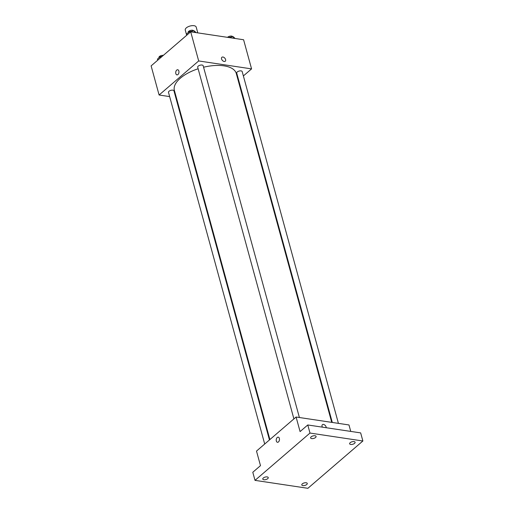 <?xml version="1.0" encoding="UTF-8"?>
<svg xmlns="http://www.w3.org/2000/svg" width="514" height="514" viewBox="0 0 514 514"><rect width="100%" height="100%" fill="white"/><g stroke="black" fill="none" stroke-linecap="round" stroke-linejoin="round"><path stroke-width="0.77" d="M197.781 32.877L196.181 27.043A5.66 2.596 164.7 0 0 194.022 25.7A5.66 2.596 164.7 0 0 187.957 26.818A5.66 2.596 164.7 0 0 185.258 30.03L186.691 35.28M169.652 96.593L159.096 95.013L151.122 65.882L190.713 31.817L243.597 39.751L251.571 68.889L243.373 75.937M159.096 95.013L198.68 60.948L190.713 31.817M178.853 71.016A2.596 1.6 98.5 0 1 178.57 73.701A2.596 1.6 98.5 0 1 176.957 74.883A2.596 1.6 98.5 0 1 175.756 72.076A2.596 1.6 98.5 0 1 177.722 69.75A2.596 1.6 98.5 0 1 178.853 71.016M331.729 422.367L236.286 73.483A32.093 14.7 164.7 0 0 224.027 65.863A32.093 14.7 164.7 0 0 203.57 67.225M198.121 68.767A32.093 14.7 164.7 0 0 174.381 90.419L269.895 439.56M176.341 97.602L175.775 97.512M238.618 80.03L238.181 80.409M198.68 60.948L251.571 68.889M269.452 439.939L173.95 90.837A2.833 1.298 164.7 0 0 172.871 90.168A2.833 1.298 164.7 0 0 169.838 90.727A2.833 1.298 164.7 0 0 168.489 92.334L264.704 444.032M299.399 417.516L203.158 65.708A2.833 1.298 164.7 0 0 202.073 65.04A2.833 1.298 164.7 0 0 199.047 65.599A2.833 1.298 164.7 0 0 197.697 67.205L293.905 418.897M332.295 422.45L236.71 73.059A2.833 1.298 -15.3 0 1 239.1 71.06A2.833 1.298 -15.3 0 1 242.178 71.562L338.418 423.369M224.188 61.481A2.596 1.658 -130.7 0 1 221.849 59.663A2.596 1.658 -130.7 0 1 221.881 57.285A2.596 1.658 -130.7 0 1 224.836 58.172A2.596 1.658 -130.7 0 1 225.267 61.224A2.596 1.658 -130.7 0 1 224.188 61.481M221.881 57.285A2.596 1.658 -130.7 0 1 224.836 58.172A2.596 1.658 -130.7 0 1 225.267 61.224M176.957 74.883A2.596 1.6 98.5 0 1 175.756 72.082A2.596 1.6 98.5 0 1 177.728 69.75M255.008 480.365L309.987 433.058L362.878 440.993L307.892 488.3L255.008 480.365L252.792 472.27L260.489 465.652L256.505 451.08L296.09 417.021L348.98 424.956L350.747 431.413M309.987 433.058L307.777 424.962L360.661 432.897L362.878 440.993M296.09 417.021L300.08 431.587L307.777 424.962M279.359 438.416A2.596 1.6 98.5 0 1 279.083 441.102A2.596 1.6 98.5 0 1 277.464 442.284A2.596 1.6 98.5 0 1 276.262 439.476A2.596 1.6 98.5 0 1 278.235 437.151A2.596 1.6 98.5 0 1 279.359 438.416M322.413 427.16A2.596 1.658 -130.7 0 1 322.394 424.686A2.596 1.658 -130.7 0 1 324.816 425.059A2.596 1.658 -130.7 0 1 326.191 427.725A2.596 1.658 -130.7 0 0 324.816 425.059A2.596 1.658 -130.7 0 0 322.394 424.686M277.464 442.284A2.596 1.6 98.5 0 1 276.269 439.476A2.596 1.6 98.5 0 1 278.235 437.151M302.328 483.854A2.833 1.298 -15.3 0 1 305.239 482.742A2.833 1.298 -15.3 0 1 307.263 483.436A2.833 1.298 -15.3 0 1 306.736 484.516A2.833 1.298 -15.3 0 1 303.825 485.627A2.833 1.298 -15.3 0 1 301.802 484.933A2.833 1.298 -15.3 0 1 302.328 483.854M350.162 442.695A2.833 1.298 -15.3 0 1 353.073 441.584A2.833 1.298 -15.3 0 1 355.097 442.278A2.833 1.298 -15.3 0 1 354.57 443.357A2.833 1.298 -15.3 0 1 351.66 444.469A2.833 1.298 -15.3 0 1 349.636 443.775A2.833 1.298 -15.3 0 1 350.162 442.695M311.143 436.842A2.833 1.298 -15.3 0 1 314.054 435.731A2.833 1.298 -15.3 0 1 316.078 436.425A2.833 1.298 -15.3 0 1 315.551 437.504A2.833 1.298 -15.3 0 1 312.647 438.609A2.833 1.298 -15.3 0 1 310.617 437.922A2.833 1.298 -15.3 0 1 311.143 436.842M263.309 478.001A2.833 1.298 -15.3 0 1 266.22 476.889A2.833 1.298 -15.3 0 1 268.244 477.583A2.833 1.298 -15.3 0 1 267.717 478.662A2.833 1.298 -15.3 0 1 264.806 479.768A2.833 1.298 -15.3 0 1 262.782 479.08A2.833 1.298 -15.3 0 1 263.309 478.001M228.415 37.477L233.221 36.674L235.123 38.479M233.658 38.261L233.221 36.674M232.656 36.764A2.833 1.298 164.7 0 0 231.576 36.096A2.833 1.298 164.7 0 0 227.548 37.342M186.91 35.087L186.614 34.008L189.473 31.553L194.208 30.821L196.104 32.626M189.769 32.633L189.473 31.553M194.639 32.408L194.208 30.821M193.637 30.904A2.833 1.298 164.7 0 0 192.557 30.242A2.833 1.298 164.7 0 0 189.525 30.801A2.833 1.298 164.7 0 0 188.175 32.408L188.233 32.62M157.702 60.222L157.406 59.142L160.265 56.681L162.154 56.392M160.561 57.761L160.265 56.681M163.343 55.371A2.833 1.298 164.7 0 0 160.31 55.93A2.833 1.298 164.7 0 0 158.967 57.536L159.025 57.748"/></g></svg>
